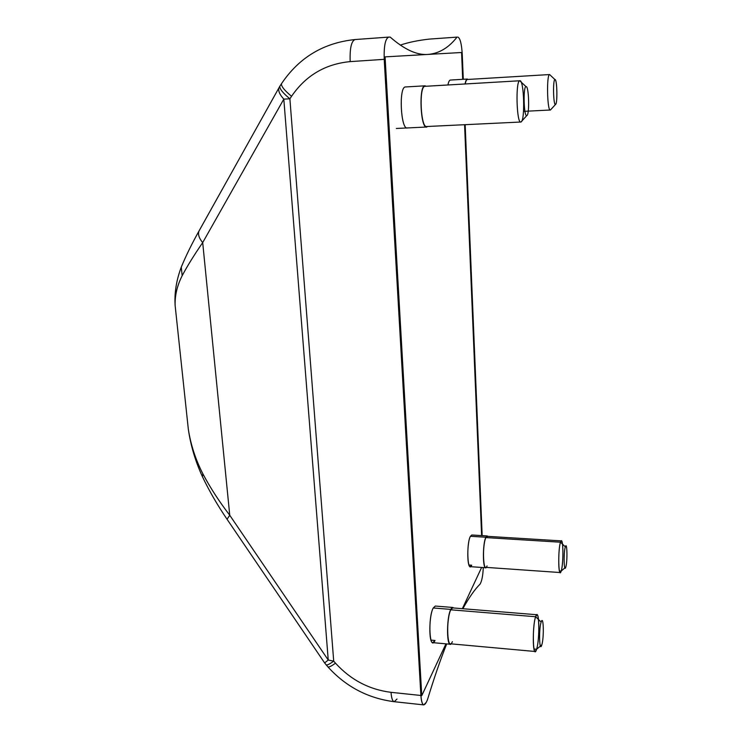 <?xml version="1.0" encoding="UTF-8"?>
<svg xmlns="http://www.w3.org/2000/svg" width="742" height="742" viewBox="0 0 742 742"><rect width="100%" height="100%" fill="white"/><g stroke="black" fill="none" stroke-linecap="round" stroke-linejoin="round"><path stroke-width="1.11" d="M385.07 56.874L421.762 695.653L445.951 643.843L421.762 695.653L385.07 56.874L461.58 52.496L385.07 56.874L461.58 52.496L462.693 79.311L461.58 52.496L462.693 79.311L461.58 52.496L385.07 56.874L421.762 695.653L385.07 56.874M481.623 535.594L464.575 124.712L481.623 535.594M462.359 608.69L481.614 567.454L462.359 608.69M405.345 86.972L424.897 85.822C418.599 85.747 420.473 128.561 426.641 127.021L426.928 126.975C420.677 130.063 418.414 85.831 424.897 85.822L405.345 86.972C398.491 86.999 400.921 130.991 407.543 127.893L407.237 127.949C400.708 129.498 398.686 86.916 405.345 86.972L425.008 85.812L426.121 86.248L425.008 85.812M450.311 80.062L467.33 79.042C466.412 79.246 465.661 80.887 465.076 83.967C465.661 80.887 466.412 79.246 467.33 79.042L450.311 80.062C449.337 80.266 448.539 81.898 447.918 84.978C448.539 81.898 449.337 80.266 450.311 80.062L467.404 79.032M433.254 607.967L450.784 609.405C446.73 616.769 446.378 644.872 450.338 644.241L451.229 643.861C446.656 649.083 446.23 617.743 450.784 609.405L433.254 607.967C427.68 617.836 429.599 652.598 434.998 640.485L430.954 640.114L434.998 640.485L432.818 642.646C428.607 643.249 428.969 615.285 433.254 607.967L435.304 606.047L452.722 607.457L450.784 609.405C451.767 607.448 452.685 606.975 453.548 607.976L452.722 607.457M470.419 536.281L485.899 537.236C482.699 542.958 482.541 568.391 485.704 567.741L486.39 567.398C482.782 572.128 482.309 543.738 485.899 537.236L470.419 536.281C466.171 543.71 467.571 574.577 471.699 565.218L468.944 565.024L471.699 565.218L470.243 566.656C466.885 567.296 467.033 541.966 470.419 536.281L471.791 534.991L487.188 535.937L485.899 537.236L487.828 536.364L487.188 535.937M467.349 79.477L549.674 74.552L467.349 79.477C466.495 79.663 465.781 81.156 465.206 83.957C465.781 81.156 466.495 79.663 467.349 79.477L549.618 74.552C546.427 74.302 547.188 111.217 550.323 110.011L550.898 109.491M554.951 79.579C557.103 78.531 557.659 104.214 555.508 104.455C553.337 105.976 552.734 79.505 554.951 79.579C552.734 79.505 553.337 105.976 555.508 104.455L550.443 109.983C547.262 112.311 546.353 74.358 549.618 74.552L554.951 79.579M555.786 104.168L550.443 109.983L555.786 104.168C557.483 101.96 557.14 81.917 555.359 79.839M520.801 122.022L520.995 121.976C525.206 121.243 524.112 79.709 519.854 80.757L424.916 86.332L519.771 80.767C515.449 80.581 516.553 123.469 520.801 122.022L426.622 126.52C420.612 128.023 418.776 86.257 424.916 86.332C418.599 86.35 420.797 129.479 426.9 126.474M520.995 121.976L520.995 121.976C516.682 124.971 515.319 80.665 519.771 80.767L525.985 86.629C528.916 85.321 529.732 115.121 526.811 115.566C523.861 117.524 522.971 86.647 525.985 86.629C522.971 86.647 523.861 117.524 526.811 115.566L520.995 121.976L526.811 115.566C529.732 115.121 528.916 85.321 525.985 86.629L519.771 80.767C524.065 79.097 525.262 121.215 520.995 121.976M560.247 572.546L561.184 571.071C563.363 564.885 563.54 540.306 561.397 540.89L560.516 542.207L485.917 537.588L560.516 542.207C558.309 547.967 558.095 573.269 560.247 572.546L485.722 567.352C482.634 567.982 482.792 543.181 485.917 537.588C481.994 544.888 483.255 575.115 487.058 565.933M561.184 571.071L559.422 570.95L561.184 571.071C558.494 580.522 557.752 549.729 560.516 542.207L565.33 546.845C567.157 540.686 567.611 561.666 565.784 567.101C563.939 573.649 563.456 552.15 565.33 546.845C563.456 552.15 563.939 573.649 565.784 567.101L561.184 571.071L565.784 567.101C567.611 561.666 567.157 540.686 565.33 546.845L560.516 542.207C563.197 533.563 563.864 563.299 561.184 571.071M485.917 537.588L487.169 536.327L561.397 540.89M535.168 651.495L536.587 649.259C539.351 641.255 539.647 614.163 536.958 614.747L535.622 616.732L450.811 609.803L535.622 616.732C532.812 624.198 532.45 652.237 535.168 651.495L450.375 643.787C446.508 644.399 446.851 617.001 450.811 609.803C445.664 619.505 447.407 653.544 452.379 641.663M536.587 649.259L533.98 649.027L536.587 649.259C533.044 661.558 531.968 626.795 535.622 616.732L541.141 622.074C543.552 614.07 544.201 637.684 541.79 644.909C539.369 653.433 538.664 629.17 541.141 622.074C538.664 629.17 539.369 653.433 541.79 644.909L536.587 649.259L541.79 644.909C544.201 637.684 543.552 614.07 541.141 622.074L535.622 616.732C539.146 605.5 540.093 638.936 536.587 649.259M450.811 609.803L452.694 607.902L536.958 614.747M186.446 411.625L188.32 429.164C190.685 444.569 195.526 459.446 202.844 473.795C195.526 459.456 190.685 444.569 188.32 429.164C190.657 445.404 195.378 461.283 202.473 476.781L202.844 473.795L202.473 476.781C209.3 491.065 217.489 505.228 227.052 519.252L229.751 515.254L227.052 519.252L324.625 662.921L328.242 660.037L333.705 661.141C329.652 664.118 327.129 665.37 326.137 664.878L326.137 664.878C327.129 665.37 329.652 664.118 333.705 661.141L335.495 663.172C331.442 666.149 328.91 667.383 327.908 666.891L327.908 666.891C328.91 667.383 331.442 666.149 335.495 663.172L333.705 661.141L328.242 660.037L324.625 662.921L327.908 666.891C345.92 686.73 368.023 698.333 394.225 701.7L396.989 699.047M182.17 275.709C177.134 285.624 174.797 295.557 175.131 305.509C174.797 295.557 177.143 285.624 182.17 275.709C187.29 266.063 194.135 255.025 202.696 242.588L229.751 515.254L202.696 242.588L283.815 99.122L328.242 660.037L229.751 515.254C219.131 501.444 210.171 487.624 202.844 473.795C210.171 487.624 219.131 501.444 229.751 515.254L328.242 660.037L283.815 99.122C279.66 94.596 278.037 90.812 278.973 87.769L279.604 86.629L278.973 87.769C278.037 90.812 279.66 94.596 283.815 99.122L202.696 242.588C199.041 238.247 197.808 234.389 198.995 231.022L199.728 229.705L198.995 231.022C197.808 234.389 199.041 238.247 202.696 242.588C194.135 255.025 187.29 266.063 182.17 275.709L181.261 267.176L182.254 264.746L181.261 267.176C185.797 256.111 191.705 244.053 198.995 231.022L279.845 86.23C279.484 88.78 282.832 92.973 289.89 98.807L283.815 99.122L289.89 98.807C282.832 92.973 279.484 88.78 279.845 86.23L281.468 83.744C281.125 86.267 284.483 90.459 291.55 96.293L289.89 98.807L333.705 661.141L289.89 98.807L291.55 96.293C305.778 75.526 325.321 63.97 350.178 61.614L384.217 59.341L420.89 695.477L391.025 692.332C369.191 689.578 350.688 679.857 335.495 663.172C350.688 679.857 369.191 689.578 391.025 692.332C391.47 698.185 392.537 701.311 394.225 701.7C392.537 701.311 391.47 698.185 391.025 692.332L420.89 695.477C421.298 701.385 422.272 704.52 423.812 704.9L426.344 702.201C423.58 707.182 421.762 704.946 420.89 695.477L384.217 59.341L350.178 61.614C325.321 63.97 305.778 75.526 291.55 96.293C284.483 90.459 281.125 86.267 281.468 83.744L281.812 83.215L281.468 83.744C299.072 57.514 323.595 42.786 355.028 39.549C351.337 41.088 349.723 48.443 350.178 61.614C349.723 48.443 351.337 41.088 355.028 39.549L388.706 37.1C385.311 38.63 383.818 46.041 384.217 59.341C383.818 45.846 385.358 38.436 388.817 37.1L388.706 37.1M188.32 429.164L175.131 305.509C174.314 293.044 176.355 280.272 181.252 267.176M355.149 39.539L388.595 37.119M482.161 535.631L465.16 124.684L482.161 535.631M463.286 79.283L462.257 54.333C461.617 43.936 460.17 38.194 457.916 37.119C460.17 38.194 461.617 43.936 462.257 54.333L463.286 79.283M480.881 582.433C482.189 579.224 482.986 574.271 483.274 567.565C482.986 574.271 482.189 579.224 480.881 582.433L480.157 584.028C474.769 589.352 469 597.588 462.86 608.728C469 597.588 474.769 589.352 480.157 584.028L480.881 582.433M445.951 643.843L421.762 695.653L445.951 643.843M427.42 699.854L426.344 702.201L427.42 699.854C434.061 678.095 440.488 659.452 446.703 643.908C440.488 659.452 434.061 678.095 427.42 699.854M390.209 37.1C404.473 49.612 417.106 55.381 428.106 54.416C439.106 53.489 448.743 47.729 457.026 37.119L429.562 39.076L457.026 37.119C448.817 47.618 439.283 53.378 428.422 54.398L428.106 54.416C417.106 55.381 404.473 49.612 390.209 37.1L388.817 37.1L390.209 37.1M400.29 45.123C408.434 42.34 418.191 40.318 429.562 39.076M550.323 110.011L523.518 111.365M519.854 80.757L425.036 86.313M396.33 128.468L426.641 127.021M470.243 566.656L485.704 567.741M432.818 642.646L450.338 644.241M423.812 704.9L394.225 701.7"/></g></svg>
